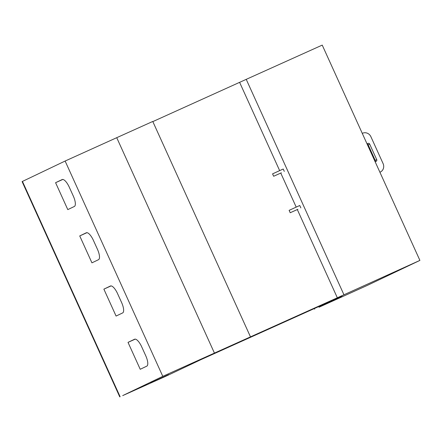 <?xml version="1.0" encoding="UTF-8"?>
<svg xmlns="http://www.w3.org/2000/svg" width="442" height="442" viewBox="0 0 442 442"><rect width="100%" height="100%" fill="white"/><g stroke="black" fill="none" stroke-linecap="round" stroke-linejoin="round"><path stroke-width="0.66" d="M150.645 382.899L168.64 374.628L150.645 382.899M151.44 382.518L166.258 375.706L151.44 382.518M362.274 133.374L362.545 133.252A6.569 6.177 -115.5 0 1 370.888 136.7L383.098 163.612A6.569 6.177 -115.5 0 1 380.297 172.071A6.569 6.177 -115.5 0 1 380.181 172.126L379.91 172.247M367.059 143.921A1.315 1.238 -115.5 0 1 367.435 143.656L367.998 143.401A1.315 1.238 -115.5 0 1 369.667 144.092L376.717 159.639A1.315 1.238 -115.5 0 1 376.136 161.347L375.573 161.601A1.315 1.238 -115.5 0 1 375.125 161.7M375.109 161.662A1.315 1.238 64.5 0 0 375.203 160.363L368.153 144.816A1.315 1.238 64.5 0 0 367.109 144.031M297.914 209.281L290.206 212.74L297.914 209.281M300.842 207.884L299.759 205.491L289.123 210.348L290.206 212.74M281.366 172.8L273.659 176.259L281.366 172.8M284.294 171.402L283.206 169.01L272.57 173.866L273.659 176.259M337.334 297.781L419.9 260.404L366.926 285.582A755.234 5.381 -24.4 0 1 318.997 307.24L341.964 296.101L201.104 359.561L165.573 376.363A755.234 5.381 -24.4 0 1 122.699 395.607L162.789 376.341L337.334 297.781L297.311 209.552M152.833 121.6L246.227 79.35L343.893 294.648M239.669 82.477L279.653 170.623M280.764 173.071L296.201 207.105M134.572 339.241A9.851 3.354 65.7 0 1 134.6 339.235A9.851 3.354 65.7 0 1 141.672 346.771L145.738 355.738A9.851 3.354 65.7 0 1 146.783 366.153L140.225 369.285L128.02 342.373L134.622 339.224M135.219 339.13L128.02 342.373M110.428 286.018A9.851 3.354 65.7 0 1 110.456 286.007A9.851 3.354 65.7 0 1 117.522 293.543L121.594 302.51A9.851 3.354 65.7 0 1 122.638 312.93L116.08 316.058L103.876 289.145L110.478 285.996M111.069 285.902L103.876 289.145M86.284 232.79A9.851 3.354 65.7 0 1 86.306 232.779A9.851 3.354 65.7 0 1 93.378 240.315L97.45 249.288A9.851 3.354 65.7 0 1 98.494 259.703L91.936 262.835L79.731 235.923L86.334 232.768M86.925 232.68L79.731 235.923M62.14 179.562A9.851 3.354 65.7 0 1 62.162 179.551A9.851 3.354 65.7 0 1 69.234 187.088L73.306 196.06A9.851 3.354 65.7 0 1 74.35 206.475L67.792 209.607L55.587 182.695L62.189 179.54M62.781 179.452L55.587 182.695M314.361 308.538L314.649 309.168M162.789 376.341L65.123 161.037L22.448 181.419L22.1 181.596L119.765 396.894M65.123 161.037L116.732 137.689L214.392 352.987M116.732 137.689L152.766 121.456L250.426 336.754M246.227 79.35L322.235 45.106L419.9 260.404M376.717 159.639L375.203 160.363M369.667 144.092L368.153 144.816M367.998 143.401L367.252 143.755M22.448 181.419L120.114 396.717"/></g></svg>
